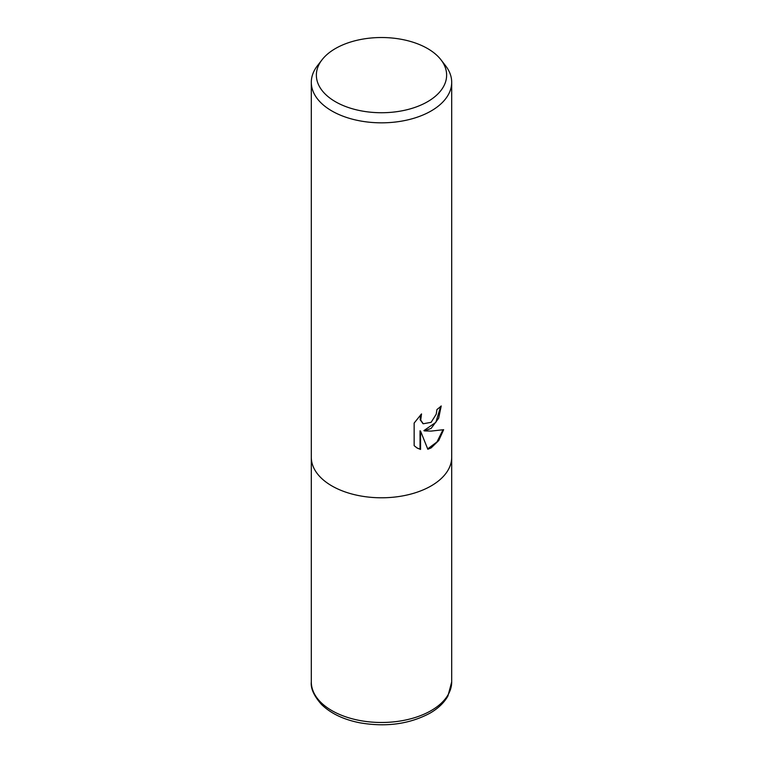 <?xml version="1.0" encoding="UTF-8"?>
<svg xmlns="http://www.w3.org/2000/svg" width="763" height="763" viewBox="0 0 763 763"><rect width="100%" height="100%" fill="white"/><g stroke="black" fill="none" stroke-linecap="round" stroke-linejoin="round"><path stroke-width="1.14" d="M431.143 428.386L424.409 430.914L431.143 431.095L443.646 429.683L438.763 440.499L431.143 447.891L427.833 449.273L420.556 431.114L420.556 449.436L417.18 448.062L414.147 445.668L414.147 423.064L421.529 413.918L420.709 420.098L423.255 423.77L431.143 422.311L436.217 414.204L436.951 409.512A70.196 40.534 0 0 0 441.224 405.954L438.649 418.248L431.143 428.386M440.957 59.781L445.582 65.752A70.196 40.534 180 0 1 451.696 82.299A70.196 40.534 180 0 1 431.143 110.959A70.196 40.534 180 0 1 354.633 119.743A70.196 40.534 180 0 1 311.304 82.299A70.196 40.534 180 0 1 317.418 65.752L322.043 59.781A65.132 37.606 180 0 1 335.443 48.536A65.132 37.606 180 0 1 440.957 59.781A65.132 37.606 180 0 1 427.557 101.717A65.132 37.606 180 0 1 344.561 106.105A65.132 37.606 180 0 1 322.043 59.781M431.143 485.917A70.196 40.525 180 0 0 451.696 457.256A70.196 40.534 180 0 1 431.143 485.917A70.196 40.534 180 0 1 354.633 494.701A70.196 40.534 180 0 1 311.304 457.256L311.304 82.299M440.68 406.46L435.835 422.359L423.885 430.609L424.409 430.914M427.681 448.863L436.961 441.968L442.95 429.865M416.913 447.9L420.031 449.13L420.031 430.799L420.556 431.114M420.031 449.13L420.556 449.436M422.998 423.608L420.184 419.793L420.508 414.938M451.696 457.438L451.696 681.95A70.196 40.534 180 0 1 431.143 710.601A70.196 40.534 180 0 1 354.633 719.395A70.196 40.534 180 0 1 311.304 681.95L311.304 457.438M423.265 423.77L422.731 423.465M451.696 457.256L451.696 82.299M451.696 681.95L447.9 696.075C444.066 702.799 438.096 708.503 429.979 713.176C409.464 724.125 386.049 727.33 359.726 722.78C343.464 719.538 330.722 713.434 321.509 704.468C313.984 695.97 310.589 688.464 311.304 681.95"/></g></svg>
